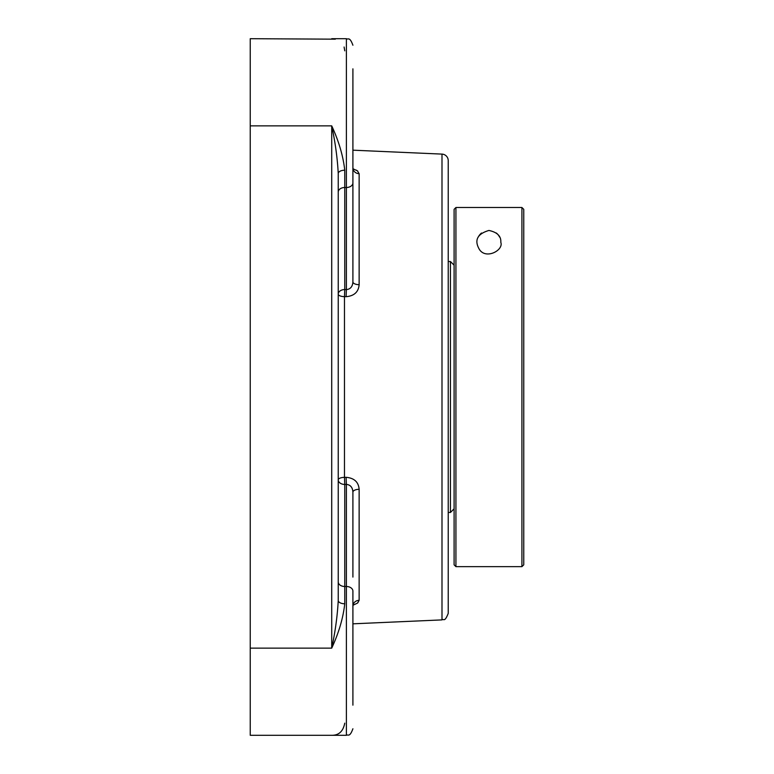 <?xml version="1.0" encoding="UTF-8"?>
<svg xmlns="http://www.w3.org/2000/svg" width="774" height="774" viewBox="0 0 774 774"><rect width="100%" height="100%" fill="white"/><g stroke="black" fill="none" stroke-linecap="round" stroke-linejoin="round"><path stroke-width="1.16" d="M448.223 164.272L448.223 609.728M441.993 619.897C443.686 618.387 444.537 622.867 448.223 613.385L448.223 160.615A6.521 6.521 0 0 0 441.993 154.103L441.993 619.897L352.905 623.825M335.316 39.174L250.244 38.7L250.244 735.3L331.717 735.3C338.809 735.387 343.153 731.343 344.759 723.168M353.021 605.21L357.472 603.12L359.136 600.285L359.136 489.294C358.546 482.028 354.202 478.032 346.094 477.306L344.469 477.355L344.469 296.645A6.521 2.486 0 0 1 338.238 294.159A6.521 4.605 180 0 1 344.759 289.553L344.759 187.502A6.521 4.605 180 0 0 338.238 192.107L338.238 198.618M344.759 50.832L344.101 47.021M338.238 575.382L338.238 599.647M344.759 170.222C343.153 155.951 338.809 141.168 331.717 125.862C335.268 142.31 337.435 158.196 338.238 173.54A6.521 3.319 0 0 1 344.759 170.222L344.759 187.502L346.384 187.502L346.384 289.602C350.419 289.205 352.596 286.632 352.905 281.891A6.521 2.815 180 0 0 359.136 284.706L359.136 173.715L357.433 170.851L353.031 168.79M353.254 604.252L352.905 606.158A6.521 5.882 180 0 1 359.136 600.285L357.801 602.84M356.369 170.154L357.801 171.16M346.094 296.694L346.384 289.602L344.759 289.553L344.469 296.645L346.094 296.694C354.163 295.978 358.517 291.982 359.136 284.706M359.136 173.715A6.521 5.882 0 0 1 352.905 167.842L353.254 169.748M359.136 489.294A6.521 2.815 0 0 0 352.905 492.109C352.615 487.378 350.438 484.805 346.384 484.398L346.094 477.306M250.244 648.138L331.717 648.138C335.268 631.69 337.435 615.804 338.238 600.46A6.521 3.319 180 0 0 344.759 603.778L344.759 586.499A6.521 4.605 0 0 1 338.238 581.893M250.244 125.862L331.717 125.862L331.717 648.138C338.809 632.842 343.153 618.049 344.759 603.778M352.905 130.361L352.905 68.838C352.905 38.1 352.905 38.1 352.905 68.838L352.905 196.915M352.905 577.085L352.905 492.109M352.905 705.162C352.905 735.9 352.905 735.9 352.905 705.162L352.905 591.113A6.521 4.605 0 0 0 346.384 586.499L346.384 735.3C348.087 734.081 349.587 737.864 352.905 728.779C349.587 737.864 348.087 734.081 346.384 735.3L331.717 735.3M352.905 281.891L352.905 182.887A6.521 4.605 180 0 1 346.384 187.502L346.384 38.7C348.087 39.919 349.587 36.136 352.905 45.221C349.587 36.136 348.087 39.919 346.384 38.7L331.717 38.7M338.238 600.46L338.238 173.54M523.756 275.418L523.756 564.817L523.756 209.338L521.918 207.5L455.925 207.5L454.096 209.338L454.096 564.817L454.096 265.182L450.429 261.525L450.429 512.475L448.223 512.475M523.756 209.338L521.918 207.5L521.918 566.645L455.925 566.645L455.925 207.5L454.096 209.338L454.096 265.182M488.926 230.449C497.295 232.258 501.252 236.215 500.807 242.33C503.835 250.147 485.956 259.88 479.358 249.383C474.075 240.23 477.258 233.922 488.926 230.449M478.255 237.096A11.891 11.891 0 0 1 481.544 233.013M496.308 233.013A11.891 11.891 0 0 1 499.598 237.096M344.759 484.447A6.521 4.605 0 0 1 338.238 479.841A6.521 2.486 180 0 1 344.469 477.355L344.759 484.447L346.384 484.398L346.384 586.499L344.759 586.499L344.759 484.447M441.993 154.103L352.905 150.175M448.223 261.525L450.429 261.525M454.096 508.818L450.429 512.475M523.756 564.817L521.918 566.645M454.096 564.817L455.925 566.645"/></g></svg>
